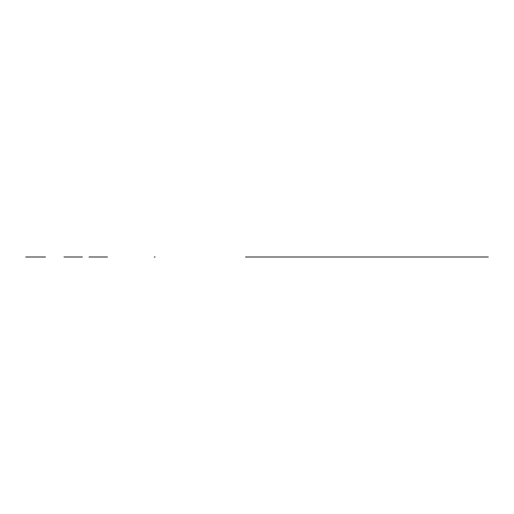<?xml version="1.0" encoding="UTF-8"?>
<svg xmlns="http://www.w3.org/2000/svg" width="514" height="514" viewBox="0 0 514 514"><rect width="100%" height="100%" fill="white"/><g stroke="black" fill="none" stroke-linecap="round" stroke-linejoin="round"><path stroke-width="0.39" stroke-dasharray="2.57 1.93" d=""/><path stroke-width="0.77" d="M263.097 257L474.159 257M289.478 257L463.609 257L289.478 257M430.629 257L412.157 257L430.629 257M325.099 257L306.627 257L325.099 257M155.093 257L154.264 257M25.7 257L36.256 257L25.7 257M82.42 257L63.954 257M67.912 257L78.469 257L67.912 257M107.484 257L89.018 257L107.484 257M100.538 257L93.683 257L100.538 257M45.489 257L34.933 257L45.489 257M364.818 257L376.242 257L364.818 257M341.508 257L395.748 257M379.178 257L358.072 257L379.178 257M288.746 257L342.697 257M394.277 257L448.227 257M245.544 257L488.3 257"/></g></svg>
